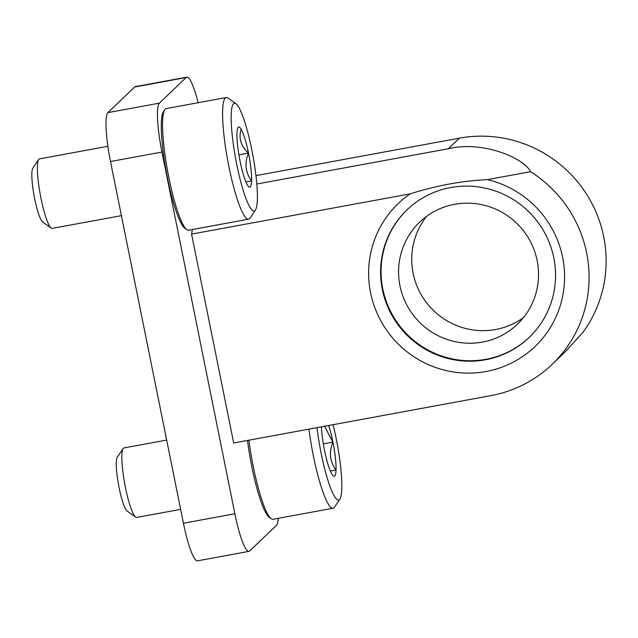 <?xml version="1.0" encoding="UTF-8"?>
<svg xmlns="http://www.w3.org/2000/svg" width="638" height="638" viewBox="0 0 638 638"><rect width="100%" height="100%" fill="white"/><g stroke="black" fill="none" stroke-linecap="round" stroke-linejoin="round"><path stroke-width="0.96" d="M529.357 337.263A88.331 86.704 46.3 0 1 405.888 333.116A88.331 86.704 46.3 0 1 407.267 209.583M450.699 187.532A88.331 86.704 46.3 0 1 486.658 188.457A88.331 86.704 46.3 0 1 552.165 251.101A88.331 86.704 46.3 0 1 529.109 337.494A88.331 86.704 46.3 0 1 405.401 333.578A88.331 86.704 46.3 0 1 407.02 209.822A88.331 86.704 46.3 0 1 450.699 187.532M448.291 148.742L459.344 138.175A123.66 121.387 -133.7 0 1 586.489 194.08A123.66 121.387 -133.7 0 1 583.196 332.007L565.435 351.626L552.069 364.434A123.66 121.387 -133.7 0 0 530.529 171.702C524.021 157.993 482.599 140.408 448.291 148.742L256.827 183.999M530.529 171.702L487.424 179.637A98.93 97.112 46.3 0 1 554.326 320.364A98.93 97.112 46.3 0 1 402.777 348.268A98.93 97.112 46.3 0 1 410.17 193.856L191.567 234.106A70.666 11.332 79.6 0 0 192.269 229.544M410.17 193.856C436.599 185.514 462.351 180.777 487.424 179.637M191.567 234.106L233.683 442.987L490.917 395.624A123.66 121.387 -133.7 0 0 552.069 364.434M459.344 138.175L255.974 175.625M198.187 102.71A44.166 7.082 79.6 0 0 186.83 77.158A44.166 7.082 79.6 0 0 186.144 77.533L159.348 103.157A44.166 7.082 79.6 0 0 161.94 152.043L234.872 513.757A44.166 7.082 79.6 0 0 248.964 551.368A44.166 7.082 79.6 0 0 249.649 550.993L276.445 525.369A44.166 7.082 79.6 0 0 278.248 518.335M186.83 77.158L135.384 86.632A44.166 7.082 79.6 0 0 134.698 87.007L107.902 112.631A44.166 7.082 79.6 0 0 110.494 161.518L183.433 523.232A44.166 7.082 79.6 0 0 197.517 560.842L248.964 551.368M454.663 204.296A70.666 69.367 46.3 0 1 530.433 241.627A70.666 69.367 46.3 0 1 517.386 324.264A70.666 69.367 46.3 0 1 418.416 321.129A70.666 69.367 46.3 0 1 419.716 222.12A70.666 69.367 46.3 0 1 454.663 204.296M523.543 317.533A70.666 69.367 46.3 0 1 431.575 308.553A70.666 69.367 46.3 0 1 426.718 216.274M247.369 184.948A30.6 4.905 -100.4 0 1 240.055 161.135A30.6 4.905 -100.4 0 1 236.953 133.278A30.6 4.905 -100.4 0 1 238.022 127.552A30.6 4.905 -100.4 0 1 241.172 129.243C238.413 138.087 240.853 146.022 248.493 153.064C244.338 163.24 245.367 172.523 251.595 180.913A30.6 4.905 -100.4 0 1 248.956 186.934A30.6 4.905 -100.4 0 1 247.369 184.948M241.172 129.243A30.6 4.905 -100.4 0 1 248.493 153.064A30.6 4.905 -100.4 0 1 251.595 180.913L245.917 181.958M251.827 149.874A54.764 8.78 -100.4 0 1 255.463 209.982A54.764 8.78 -100.4 0 1 235.637 158.687A54.764 8.78 -100.4 0 1 235.893 103.699A54.764 8.78 -100.4 0 1 251.827 149.874M255.463 209.982L250.048 218.068A61.83 9.913 -100.4 0 1 248.613 219.169A61.83 9.913 -100.4 0 1 227.662 160.154A61.83 9.913 -100.4 0 1 226.219 97.55A61.83 9.913 -100.4 0 1 227.949 98.069L235.893 103.699M248.613 219.169L188.585 230.222A61.83 9.913 -100.4 0 1 186.854 229.704A61.83 9.913 -100.4 0 1 167.642 171.207A61.83 9.913 -100.4 0 1 164.763 109.704A61.83 9.913 -100.4 0 1 166.199 108.604L226.219 97.55M186.854 229.704L184.868 228.292A60.06 9.634 -100.4 0 1 166.207 171.47A60.06 9.634 -100.4 0 1 163.408 111.722L164.763 109.704M121.411 215.644L52.252 228.38A35.329 5.67 -100.4 0 1 51.263 228.085A35.329 5.67 -100.4 0 1 40.282 194.654A35.329 5.67 -100.4 0 1 38.631 159.508A35.329 5.67 -100.4 0 1 39.452 158.886L107.87 146.285M51.263 228.085L42.73 222.04A27.745 4.45 -100.4 0 1 34.109 195.794A27.745 4.45 -100.4 0 1 32.817 168.193L38.631 159.508M238.891 154.827L248.493 153.064M324.527 426.264L332.932 442.134C328.777 452.318 329.806 461.601 336.035 469.991A30.6 4.905 -100.4 0 1 333.395 476.004A30.6 4.905 -100.4 0 1 331.816 474.026A30.6 4.905 -100.4 0 1 324.495 450.205A30.6 4.905 -100.4 0 1 321.424 426.83M328.634 425.506A30.6 4.905 -100.4 0 1 332.932 442.134A30.6 4.905 -100.4 0 1 336.035 469.991L330.356 471.035M333.052 424.693A54.764 8.78 -100.4 0 1 336.266 438.952A54.764 8.78 -100.4 0 1 339.902 499.052A54.764 8.78 -100.4 0 1 328.187 481.14A54.764 8.78 -100.4 0 1 317.014 427.643M339.902 499.052L334.487 507.138A61.83 9.913 -100.4 0 1 333.052 508.239A61.83 9.913 -100.4 0 1 308.959 429.127M333.052 508.239L273.032 519.292A61.83 9.913 -100.4 0 1 271.294 518.774A61.83 9.913 -100.4 0 1 248.94 440.18M271.294 518.774L269.308 517.37A60.06 9.634 -100.4 0 1 247.52 440.443M180.634 509.363L136.691 517.45A35.329 5.67 -100.4 0 1 135.703 517.155A35.329 5.67 -100.4 0 1 124.721 483.732A35.329 5.67 -100.4 0 1 123.078 448.586A35.329 5.67 -100.4 0 1 123.9 447.956L166.662 440.084M135.703 517.155L127.177 511.118A27.745 4.45 -100.4 0 1 118.548 484.864A27.745 4.45 -100.4 0 1 117.256 457.271L123.078 448.586M323.33 443.904L332.932 442.134M186.144 77.533L134.698 87.007M159.348 103.157L107.902 112.631M161.94 152.043L110.494 161.518M234.872 513.757L183.433 523.232"/></g></svg>
